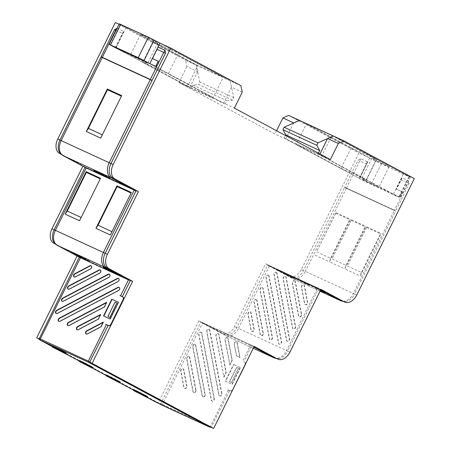 <?xml version="1.0" encoding="UTF-8"?>
<svg xmlns="http://www.w3.org/2000/svg" width="451" height="451" viewBox="0 0 451 451"><rect width="100%" height="100%" fill="white"/><g stroke="black" fill="none" stroke-linecap="round" stroke-linejoin="round"><path stroke-width="0.34" stroke-dasharray="2.25 1.69" d="M209.208 329.326A1.832 1.353 118.2 0 1 209.845 330.205L221.92 393.582A1.832 1.353 118.2 0 1 221.215 395.583A1.832 1.353 118.2 0 1 219.502 395.882A1.832 1.353 118.2 0 1 219.028 395.099L206.953 331.727A1.832 1.353 118.2 0 1 207.539 329.85A1.832 1.353 118.2 0 1 209.146 329.298A1.832 1.353 118.2 0 1 209.208 329.326M221.616 393.452L209.54 330.081A1.793 1.325 -61.8 0 0 208.92 329.219A1.793 1.325 -61.8 0 0 208.858 329.191A1.793 1.325 -61.8 0 0 207.285 329.726A1.793 1.325 -61.8 0 0 206.716 331.564L218.791 394.935A1.793 1.325 -61.8 0 0 219.248 395.707A1.793 1.325 -61.8 0 0 220.928 395.409A1.793 1.325 -61.8 0 0 221.616 393.452L221.92 393.582M189.195 356.656A1.832 1.353 118.2 0 1 189.832 357.542L196.078 390.329A1.832 1.353 118.2 0 1 195.373 392.331A1.832 1.353 118.2 0 1 193.659 392.635A1.832 1.353 118.2 0 1 193.191 391.846L186.94 359.058A1.832 1.353 118.2 0 1 187.526 357.181A1.832 1.353 118.2 0 1 189.132 356.628A1.832 1.353 118.2 0 1 189.195 356.656M195.773 390.2L189.527 357.412A1.793 1.325 -61.8 0 0 188.907 356.549A1.793 1.325 -61.8 0 0 188.845 356.521A1.793 1.325 -61.8 0 0 187.272 357.057A1.793 1.325 -61.8 0 0 186.703 358.895L192.949 391.688A1.793 1.325 -61.8 0 0 193.411 392.455A1.793 1.325 -61.8 0 0 195.086 392.156A1.793 1.325 -61.8 0 0 195.773 390.2L196.078 390.329M195.215 344.479A1.832 1.353 118.2 0 1 195.847 345.359L205.222 394.546A1.832 1.353 118.2 0 1 204.517 396.547A1.832 1.353 118.2 0 1 202.803 396.852A1.832 1.353 118.2 0 1 202.336 396.063L192.96 346.875A1.832 1.353 118.2 0 1 193.547 344.998A1.832 1.353 118.2 0 1 195.148 344.451A1.832 1.353 118.2 0 1 195.215 344.479M204.917 394.416L195.548 345.229A1.793 1.325 -61.8 0 0 194.928 344.367A1.793 1.325 -61.8 0 0 194.86 344.344A1.793 1.325 -61.8 0 0 193.293 344.88A1.793 1.325 -61.8 0 0 192.724 346.718L202.093 395.905A1.793 1.325 -61.8 0 0 202.55 396.671A1.793 1.325 -61.8 0 0 204.23 396.373A1.793 1.325 -61.8 0 0 204.917 394.416L205.222 394.546M236.64 341.976A1.832 1.353 118.2 0 1 237.271 342.856L240.079 357.581L236.595 355.974L234.385 344.372A1.832 1.353 118.2 0 1 234.971 342.495A1.832 1.353 118.2 0 1 236.572 341.948A1.832 1.353 118.2 0 1 236.64 341.976M236.352 355.8L239.763 357.367L236.972 342.726A1.793 1.325 -61.8 0 0 236.352 341.864A1.793 1.325 -61.8 0 0 236.285 341.835A1.793 1.325 -61.8 0 0 234.717 342.377A1.793 1.325 -61.8 0 0 234.148 344.209L236.595 355.974M218.352 333.543A1.832 1.353 118.2 0 1 218.989 334.422L226.261 372.605L223.967 377.245L216.097 335.939A1.832 1.353 118.2 0 1 216.683 334.067A1.832 1.353 118.2 0 1 218.29 333.514A1.832 1.353 118.2 0 1 218.352 333.543M223.713 377.002L225.957 372.464L218.684 334.298A1.793 1.325 -61.8 0 0 218.064 333.43A1.793 1.325 -61.8 0 0 218.002 333.407A1.793 1.325 -61.8 0 0 216.429 333.943A1.793 1.325 -61.8 0 0 215.86 335.781L223.967 377.245M227.496 337.76A1.832 1.353 118.2 0 1 228.127 338.639L232.282 360.428L229.987 365.068L225.241 340.155A1.832 1.353 118.2 0 1 225.827 338.278A1.832 1.353 118.2 0 1 227.434 337.731A1.832 1.353 118.2 0 1 227.496 337.76M229.734 364.82L231.977 360.281L227.828 338.509A1.793 1.325 -61.8 0 0 227.208 337.647A1.793 1.325 -61.8 0 0 227.146 337.624A1.793 1.325 -61.8 0 0 225.573 338.16A1.793 1.325 -61.8 0 0 225.004 339.998L229.987 365.068M183.179 368.839A1.832 1.353 118.2 0 1 183.811 369.719L186.934 386.112A1.832 1.353 118.2 0 1 186.229 388.114A1.832 1.353 118.2 0 1 184.515 388.418A1.832 1.353 118.2 0 1 184.047 387.629L180.924 371.235A1.832 1.353 118.2 0 1 181.505 369.358A1.832 1.353 118.2 0 1 183.112 368.811A1.832 1.353 118.2 0 1 183.179 368.839M186.629 385.988L183.506 369.589A1.793 1.325 -61.8 0 0 182.886 368.726A1.793 1.325 -61.8 0 0 182.824 368.704A1.793 1.325 -61.8 0 0 181.257 369.239A1.793 1.325 -61.8 0 0 180.682 371.072L183.805 387.471A1.793 1.325 -61.8 0 0 184.267 388.238A1.793 1.325 -61.8 0 0 185.942 387.939A1.793 1.325 -61.8 0 0 186.629 385.988L186.934 386.112M201.236 332.297A1.832 1.353 118.2 0 1 201.868 333.182L214.366 398.763A1.832 1.353 118.2 0 1 213.661 400.764A1.832 1.353 118.2 0 1 211.947 401.069A1.832 1.353 118.2 0 1 211.48 400.279L198.981 334.698A1.832 1.353 118.2 0 1 199.567 332.821A1.832 1.353 118.2 0 1 201.169 332.274A1.832 1.353 118.2 0 1 201.236 332.297M214.062 398.633L201.563 333.052A1.793 1.325 -61.8 0 0 200.949 332.19A1.793 1.325 -61.8 0 0 200.881 332.161A1.793 1.325 -61.8 0 0 199.314 332.703A1.793 1.325 -61.8 0 0 198.739 334.535L211.237 400.116A1.793 1.325 -61.8 0 0 211.694 400.888A1.793 1.325 -61.8 0 0 213.374 400.589A1.793 1.325 -61.8 0 0 214.062 398.633L214.366 398.763M119.284 287.49A1.793 1.325 118.2 0 1 119.414 287.569A1.793 1.325 118.2 0 1 119.853 289.097A1.793 1.325 118.2 0 1 118.754 290.607L60.141 321.388A1.793 1.325 118.2 0 1 59.12 321.49A1.793 1.325 118.2 0 1 59.058 321.462A1.793 1.325 118.2 0 1 58.985 321.428M118.709 278.56A1.793 1.325 118.2 0 1 118.838 278.639A1.793 1.325 118.2 0 1 119.278 280.167A1.793 1.325 118.2 0 1 118.173 281.678L57.519 313.53A1.793 1.325 118.2 0 1 56.505 313.631A1.793 1.325 118.2 0 1 56.437 313.608A1.793 1.325 118.2 0 1 56.364 313.569M100.387 314.928L100.81 314.708L98.566 319.246L78.429 329.822A1.793 1.325 118.2 0 1 77.409 329.923A1.793 1.325 118.2 0 1 77.346 329.895A1.793 1.325 118.2 0 1 77.273 329.856M106.408 302.745L106.825 302.525L104.587 307.063L69.285 325.605A1.793 1.325 118.2 0 1 68.264 325.707A1.793 1.325 118.2 0 1 68.202 325.678A1.793 1.325 118.2 0 1 68.129 325.645M100.421 270.126A1.793 1.325 118.2 0 1 100.55 270.205A1.793 1.325 118.2 0 1 100.99 271.733A1.793 1.325 118.2 0 1 99.885 273.244L69.561 289.17A1.793 1.325 118.2 0 1 68.541 289.271A1.793 1.325 118.2 0 1 68.479 289.249A1.793 1.325 118.2 0 1 68.405 289.209M109.565 274.343A1.793 1.325 118.2 0 1 109.694 274.422A1.793 1.325 118.2 0 1 110.134 275.95A1.793 1.325 118.2 0 1 109.029 277.461L63.54 301.347A1.793 1.325 118.2 0 1 62.52 301.454A1.793 1.325 118.2 0 1 62.458 301.426A1.793 1.325 118.2 0 1 62.385 301.386M91.277 265.91A1.793 1.325 118.2 0 1 91.406 265.989A1.793 1.325 118.2 0 1 91.846 267.516A1.793 1.325 118.2 0 1 90.741 269.027L75.582 276.993A1.793 1.325 118.2 0 1 74.562 277.094A1.793 1.325 118.2 0 1 74.494 277.066A1.793 1.325 118.2 0 1 74.421 277.032M103.104 322.521L103.521 322.302L101.278 326.84L87.573 334.033A1.793 1.325 118.2 0 1 86.553 334.14A1.793 1.325 118.2 0 1 86.491 334.112A1.793 1.325 118.2 0 1 86.417 334.073M250.435 311.906A1.832 1.353 118.2 0 1 251.066 312.791L254.195 329.185A1.832 1.353 118.2 0 1 253.49 331.186A1.832 1.353 118.2 0 1 251.771 331.491A1.832 1.353 118.2 0 1 251.303 330.701L248.18 314.308A1.832 1.353 118.2 0 1 248.766 312.43A1.832 1.353 118.2 0 1 250.367 311.878A1.832 1.353 118.2 0 1 250.435 311.906M250.147 311.799A1.793 1.325 118.2 0 1 250.767 312.661L253.89 329.055A1.793 1.325 118.2 0 1 253.203 331.011A1.793 1.325 118.2 0 1 251.523 331.31A1.793 1.325 118.2 0 1 251.066 330.538L247.943 314.144A1.793 1.325 118.2 0 1 248.512 312.312A1.793 1.325 118.2 0 1 250.079 311.771A1.793 1.325 118.2 0 1 250.147 311.799M294.757 280.826A1.832 1.353 118.2 0 1 295.388 281.712L301.634 314.499A1.832 1.353 118.2 0 1 300.93 316.501A1.832 1.353 118.2 0 1 299.216 316.805A1.832 1.353 118.2 0 1 298.748 316.021L292.502 283.228A1.832 1.353 118.2 0 1 293.082 281.351A1.832 1.353 118.2 0 1 294.689 280.804A1.832 1.353 118.2 0 1 294.757 280.826M294.464 280.719A1.793 1.325 118.2 0 1 295.084 281.582L301.336 314.375A1.793 1.325 118.2 0 1 300.642 316.326A1.793 1.325 118.2 0 1 298.968 316.625A1.793 1.325 118.2 0 1 298.506 315.858L292.259 283.065A1.793 1.325 118.2 0 1 292.834 281.232A1.793 1.325 118.2 0 1 294.402 280.691A1.793 1.325 118.2 0 1 294.464 280.719M285.613 276.615A1.832 1.353 118.2 0 1 286.244 277.495L295.619 326.682A1.832 1.353 118.2 0 1 294.915 328.678A1.832 1.353 118.2 0 1 293.195 328.982A1.832 1.353 118.2 0 1 292.727 328.198L283.358 279.011A1.832 1.353 118.2 0 1 283.938 277.134A1.832 1.353 118.2 0 1 285.545 276.587A1.832 1.353 118.2 0 1 285.613 276.615M285.32 276.502A1.793 1.325 118.2 0 1 285.94 277.365L295.315 326.552A1.793 1.325 118.2 0 1 294.627 328.508A1.793 1.325 118.2 0 1 292.947 328.807A1.793 1.325 118.2 0 1 292.49 328.035L283.115 278.848A1.793 1.325 118.2 0 1 283.69 277.015A1.793 1.325 118.2 0 1 285.257 276.474A1.793 1.325 118.2 0 1 285.32 276.502M303.895 285.043A1.832 1.353 118.2 0 1 304.532 285.928L307.655 302.322A1.832 1.353 118.2 0 1 306.951 304.324A1.832 1.353 118.2 0 1 305.237 304.628A1.832 1.353 118.2 0 1 304.769 303.839L301.646 287.445A1.832 1.353 118.2 0 1 302.226 285.568A1.832 1.353 118.2 0 1 303.833 285.015A1.832 1.353 118.2 0 1 303.895 285.043M303.608 284.936A1.793 1.325 118.2 0 1 304.228 285.799L307.351 302.193A1.793 1.325 118.2 0 1 306.663 304.149A1.793 1.325 118.2 0 1 304.983 304.448A1.793 1.325 118.2 0 1 304.526 303.675L301.403 287.281A1.793 1.325 118.2 0 1 301.978 285.444A1.793 1.325 118.2 0 1 303.546 284.908A1.793 1.325 118.2 0 1 303.608 284.936M262.476 287.546A1.832 1.353 118.2 0 1 263.108 288.431L272.477 337.619A1.832 1.353 118.2 0 1 271.773 339.614A1.832 1.353 118.2 0 1 270.059 339.919A1.832 1.353 118.2 0 1 269.591 339.135L260.221 289.948A1.832 1.353 118.2 0 1 260.802 288.071A1.832 1.353 118.2 0 1 262.409 287.524A1.832 1.353 118.2 0 1 262.476 287.546M262.183 287.439A1.793 1.325 118.2 0 1 262.803 288.302L272.178 337.489A1.793 1.325 118.2 0 1 271.485 339.445A1.793 1.325 118.2 0 1 269.811 339.744A1.793 1.325 118.2 0 1 269.354 338.972L259.979 289.784A1.793 1.325 118.2 0 1 260.554 287.952A1.793 1.325 118.2 0 1 262.121 287.411A1.793 1.325 118.2 0 1 262.183 287.439M256.456 299.729A1.832 1.353 118.2 0 1 257.087 300.608L263.333 333.402A1.832 1.353 118.2 0 1 262.634 335.403A1.832 1.353 118.2 0 1 260.915 335.702A1.832 1.353 118.2 0 1 260.447 334.918L254.201 302.125A1.832 1.353 118.2 0 1 254.787 300.253A1.832 1.353 118.2 0 1 256.388 299.701A1.832 1.353 118.2 0 1 256.456 299.729M256.168 299.616A1.793 1.325 118.2 0 1 256.782 300.484L263.034 333.272A1.793 1.325 118.2 0 1 262.347 335.228A1.793 1.325 118.2 0 1 260.667 335.527A1.793 1.325 118.2 0 1 260.21 334.755L253.958 301.967A1.793 1.325 118.2 0 1 254.533 300.129A1.793 1.325 118.2 0 1 256.1 299.594A1.793 1.325 118.2 0 1 256.168 299.616M276.469 272.398A1.832 1.353 118.2 0 1 277.1 273.278L289.598 338.859A1.832 1.353 118.2 0 1 288.894 340.86A1.832 1.353 118.2 0 1 287.18 341.165A1.832 1.353 118.2 0 1 286.706 340.375L274.214 274.794A1.832 1.353 118.2 0 1 274.8 272.917A1.832 1.353 118.2 0 1 276.401 272.37A1.832 1.353 118.2 0 1 276.469 272.398M276.175 272.286A1.793 1.325 118.2 0 1 276.796 273.148L289.294 338.729A1.793 1.325 118.2 0 1 288.606 340.685A1.793 1.325 118.2 0 1 286.926 340.984A1.793 1.325 118.2 0 1 286.47 340.217L273.971 274.631A1.793 1.325 118.2 0 1 274.546 272.799A1.793 1.325 118.2 0 1 276.113 272.263A1.793 1.325 118.2 0 1 276.175 272.286M268.492 275.369A1.832 1.353 118.2 0 1 269.129 276.254L281.621 341.835A1.832 1.353 118.2 0 1 280.917 343.831A1.832 1.353 118.2 0 1 279.203 344.136A1.832 1.353 118.2 0 1 278.735 343.352L266.237 277.771A1.832 1.353 118.2 0 1 266.823 275.894A1.832 1.353 118.2 0 1 268.43 275.341A1.832 1.353 118.2 0 1 268.492 275.369M268.204 275.262A1.793 1.325 118.2 0 1 268.824 276.125L281.323 341.706A1.793 1.325 118.2 0 1 280.629 343.662A1.793 1.325 118.2 0 1 278.955 343.955A1.793 1.325 118.2 0 1 278.493 343.188L266 277.607A1.793 1.325 118.2 0 1 266.569 275.77A1.793 1.325 118.2 0 1 268.142 275.234A1.793 1.325 118.2 0 1 268.204 275.262M85.369 259.297L89.23 260.954L87.178 259.731L78.136 255.187L72.763 252.814L76.422 254.877M116.155 273.498L120.017 275.149L117.965 273.932L108.922 269.382L103.55 267.009L107.214 269.078M321.563 290.681L325.425 292.338L323.373 291.115L314.33 286.571L308.958 284.198L311.015 285.415L320.548 290.202M320.565 290.168L308.783 284.62L320.345 290.613M292.581 276.92L278.171 270.002L289.249 275.758L294.638 278.143L292.581 276.92M292.361 277.32L277.996 270.425L289.035 276.164L294.407 278.538L292.361 277.32M307.977 284.017L293.562 277.1L304.645 282.856L310.034 285.241L307.977 284.017M307.751 284.418L293.387 277.523L304.431 283.262L309.798 285.635L307.751 284.418M106.498 176.629L110.36 178.28L108.313 177.068L99.31 172.541L93.949 170.174L97.608 172.237M333.272 135.988L410.342 177.322L375.452 161.097L299.503 120.411L369.668 157.997L358.895 153.03L301.33 269.501A11.901 7.994 -65.2 0 1 289.294 276.525A11.901 7.994 -65.2 0 1 289.006 276.384L265.543 263.812L234.531 326.558A11.901 7.994 -65.2 0 1 222.501 333.588A11.901 7.994 -65.2 0 1 222.213 333.447L198.75 320.875L158.211 402.895L38.561 338.802M288.64 115.4L358.895 153.03M276.593 130.745L274.975 134.015L178.951 82.578L189.73 87.545L115.946 48.026L126.083 27.517L196.247 65.102L185.474 60.135L186.849 66.601L197.623 71.568L196.247 65.102L230.111 80.718L159.947 43.133L230.111 80.718L231.493 87.184L242.266 92.156M115.309 22.55L185.474 60.135M126.083 27.517L119.047 24.275M121.426 96.181L102.332 134.815M121.528 96.232L121.691 95.64M100.691 138.124L102.433 134.866M59.571 152.421A11.901 7.994 114.8 0 0 61.748 154.484L84.805 166.831A5.491 4.065 118.2 0 0 85.758 167.755M101.007 56.995L151.987 80.504M135.785 190.339L84.805 166.831M335.696 213.143L316.602 251.782L330.622 258.243L349.717 219.609L335.696 213.143L336.046 212.68L316.602 251.782M351.087 220.246L331.992 258.88L346.018 265.346L365.113 226.712L351.087 220.246L351.442 219.778L331.992 258.88M366.483 227.343L347.388 265.977L361.409 272.443L380.503 233.81L366.483 227.343L366.838 226.876L347.388 265.977M361.409 272.443L360.214 275.995L381.213 233.505L380.503 233.81M346.018 265.346L344.823 268.897L365.823 226.408L365.113 226.712M330.622 258.243L329.427 261.8L350.427 219.31L349.717 219.609M315.046 255.17L329.427 261.8M336.046 212.68L350.427 219.31M330.442 262.268L344.823 268.897M351.442 219.778L365.823 226.408M345.838 269.365L360.214 275.995M366.838 226.876L381.213 233.505M320.65 289.999L269.444 266.146A5.491 4.065 -61.8 0 1 269.281 266.067A5.491 4.065 -61.8 0 1 268.17 265.053L291.228 277.404A11.901 7.994 114.8 0 0 291.515 277.551A11.901 7.994 114.8 0 0 303.546 270.521L344.592 187.475L394.366 210.448L353.325 293.494A12.357 8.298 -65.2 0 1 340.826 300.794M356.747 295.05L354.531 294.029L395.572 210.983L394.366 210.448M269.444 266.146L292.502 278.498A12.357 8.298 114.8 0 0 292.795 278.645A12.357 8.298 114.8 0 0 305.293 271.35L354.531 294.029A11.901 7.994 -65.2 0 1 345.77 301.499A11.901 7.994 -65.2 0 1 342.495 301.059M320.898 289.497L319.15 288.561A5.491 4.065 -61.8 0 1 317.47 288.29M395.572 210.983L344.592 187.475M268.17 265.053L319.15 288.561M131.055 193.034L111.961 231.667M100.263 178.838L81.169 217.472M131.156 193.084L131.32 192.492M110.326 234.982L112.062 231.718M100.364 178.884L100.534 178.297M79.534 220.781L81.276 217.517M53.804 242.176A11.901 7.994 114.8 0 0 55.98 244.233L79.038 256.585A5.491 4.065 118.2 0 0 79.996 257.51M85.008 167.462L135.988 190.97M130.018 280.094L79.038 256.585M253.857 347.056L202.646 323.209A5.491 4.065 -61.8 0 1 202.488 323.13A5.491 4.065 -61.8 0 1 201.371 322.115L224.429 334.467A11.901 7.994 114.8 0 0 224.716 334.608A11.901 7.994 114.8 0 0 236.752 327.584L267.561 265.25L317.335 288.223L286.526 350.557A12.357 8.298 -65.2 0 1 274.028 357.852M289.954 352.113L287.732 351.092L318.541 288.753L317.335 288.223M202.646 323.209L225.703 335.561A12.357 8.298 114.8 0 0 226.002 335.707A12.357 8.298 114.8 0 0 238.5 328.407L287.732 351.092A11.901 7.994 -65.2 0 1 278.972 358.562A11.901 7.994 -65.2 0 1 275.696 358.117M254.099 346.56L252.357 345.624A5.491 4.065 -61.8 0 1 250.677 345.353M318.541 288.753L267.561 265.25M201.371 322.115L252.357 345.624M57.006 347.93L52.699 345.94L61.646 350.737L65.959 352.721L57.006 347.93L56.809 348.33M52.699 345.94L52.496 346.345M65.959 352.721L65.761 353.122L61.443 351.154L61.64 350.743L61.144 351.763M79.821 360.473L93.086 367.255L79.821 360.473L79.624 360.873L92.878 367.672M88.774 365.265L88.266 366.291M93.086 367.255L92.889 367.655M84.134 362.457L83.937 362.863M106.949 375.001L120.208 381.783L111.256 376.991L106.949 375.001L106.752 375.401M106.74 375.418L115.693 380.216L115.896 379.804L120.535 381.946L106.65 374.854L115.896 379.804L115.394 380.824M120.208 381.783L120.011 382.183M111.256 376.991L111.059 377.391M147.336 396.316L134.071 389.534L147.336 396.316L147.139 396.717M142.516 395.352L143.023 394.326M138.186 391.919L138.384 391.519M143.018 394.337L147.657 396.474L138.418 391.524L133.778 389.382L143.018 394.337L142.815 394.743L133.868 389.952L134.071 389.534M84.168 362.463L79.528 360.326L88.768 365.276L93.408 367.413L84.168 362.463L83.965 362.875M57.04 347.935L52.401 345.793L66.28 352.885L57.04 347.935L56.837 348.341M52.401 345.793L52.22 346.216M66.28 352.885L66.06 353.285M52.491 346.362L61.443 351.154M79.528 360.326L79.342 360.744M93.408 367.413L93.188 367.813M88.768 365.276L88.565 365.682M111.29 376.997L111.087 377.402M106.65 374.854L106.47 375.277M120.535 381.946L120.31 382.347M115.693 380.216L120 382.2M138.418 391.524L138.215 391.936M133.778 389.382L133.597 389.805M147.657 396.474L147.438 396.874M142.815 394.743L147.127 396.733M232.474 390.318A2.289 1.691 118.2 0 1 230.45 390.904L227.732 389.653L229.604 390.622L211.192 427.328L211.761 427.531M38.555 338.729L160.652 404.023L200.864 322.104L202.454 322.848M251.844 345.613L250.643 345.077A5.491 4.065 -61.8 0 0 251.799 345.359L243.89 361.708M161.475 404.885A0.913 0.614 114.8 0 0 162.377 404.333L202.612 322.933A5.491 4.065 -61.8 0 1 201.659 322.24L254.167 346.43M229.604 390.622L227.732 389.653M152.658 58.658L158.307 47.22M158.233 61.206L158.51 61.353L158.228 61.223M158.51 61.353L155.973 66.477L149.817 63.642L223.595 103.161L234.373 108.133M401.892 177.7L396.243 189.138L396.514 189.279L401.074 180.056A6.866 4.611 114.8 0 0 401.892 177.7L408.668 180.823L409.051 183.715L395.617 210.888L344.694 187.272L393.272 209.67M393.548 209.816L395.617 210.888M396.514 189.279L402.089 191.833L396.243 189.138M402.365 191.979L399.828 197.104L399.558 196.957L402.089 191.833M105.669 324.269L108.082 325.526M129.984 280.099L129.736 279.975A5.491 4.065 118.2 0 1 128.58 279.693L129.46 280.105M120.49 295.856L119.859 295.563M117.001 303.044L114.977 302.204M115.005 302.232L107.969 316.461M236.769 367.441L238.658 368.208L236.769 367.441L229.734 381.681L231.538 382.623L238.658 368.208M229.734 381.681L231.538 382.623M231.402 382.549L238.523 368.134M229.491 381.557L236.521 367.328M135.221 190.35L134.342 189.939A5.491 4.065 -61.8 0 0 135.497 190.221L135.751 190.345M318.643 288.55L267.68 264.799L317.436 288.014A5.491 4.065 -61.8 0 0 318.592 288.296L320.96 289.367M267.663 265.041L269.41 265.87A5.491 4.065 118.2 0 1 268.452 265.177M318.575 288.285L269.247 265.791M134.342 189.939L86.316 167.789A5.491 4.065 118.2 0 1 86.152 167.71A5.491 4.065 118.2 0 1 85.357 167.101L135.497 190.221M135.187 190.345L86.316 167.789M85.109 167.253L61.257 154.383M103.516 315.931L110.388 319.105L118.652 302.384L118.371 302.255M129.736 279.975L79.596 256.856A5.491 4.065 118.2 0 0 80.385 257.465A5.491 4.065 118.2 0 0 80.549 257.544L80.453 257.741M110.106 318.975L110.388 319.105M79.28 257.132L79.596 256.856L55.49 244.138M399.828 197.104L359.498 178.506L366.59 164.153A6.866 4.611 114.8 0 0 367.413 161.802L360.637 158.679L358.071 160.206L344.694 187.272M367.413 161.802L359.227 178.359L359.532 178.506L285.754 138.981L274.975 134.015M117.097 28.216L123.828 31.322A6.866 4.611 114.8 0 0 122.463 33.385L115.377 47.716M115.371 47.738L115.642 47.879L123.828 31.322M233.855 364.571L240.451 367.61L232.175 384.359L225.579 381.315L233.855 364.571L233.59 364.442L225.325 381.163L225.579 381.315M244.634 362.198A2.289 1.691 118.2 0 1 244.701 362.232A2.289 1.691 118.2 0 1 245.44 364.092M201.659 322.24L200.864 322.104M230.45 390.904L230.179 390.758A2.289 1.691 -61.8 0 0 232.733 389.422L244.893 364.814A2.289 1.691 -61.8 0 0 244.431 362.085A2.289 1.691 -61.8 0 0 244.363 362.052M225.325 381.163L231.91 384.196L240.169 367.48L240.451 367.61M240.169 367.48L233.59 364.442M231.977 360.281L232.282 360.428M225.957 372.464L226.261 372.605M239.763 357.367L240.079 357.581M414.311 178.585L403.532 173.612L333.278 135.982M240.89 85.69L230.111 80.718L233.731 97.698L232.513 100.156L226.757 100.703L225.134 103.984L149.546 63.495M186.849 66.601L178.951 82.578M211.705 427.565L211.192 427.328M122.847 296.961L120.129 295.709M230.179 390.758L227.462 389.506M267.68 264.799L265.543 263.812M200.887 321.862L198.75 320.875M115.946 48.026L115.642 47.879M399.558 196.957L393.402 194.122L319.618 154.597L330.397 159.569M160.652 404.023L158.211 402.895M369.668 157.997L359.532 178.506M393.402 194.122L403.532 173.612M189.73 87.545L197.623 71.568M231.493 87.184L223.595 103.161M293.646 123.005L285.754 138.981M319.618 154.597L319.934 153.96M364.622 179.966A9.612 0.288 26.3 0 1 373.924 184.51A9.612 0.288 26.3 0 1 378.936 187.278A9.612 0.288 26.3 0 1 376.016 186.071A9.612 0.288 26.3 0 1 366.714 181.528A9.612 0.288 26.3 0 1 361.702 178.759A9.612 0.288 26.3 0 1 364.622 179.966M374.758 159.462A9.612 0.288 26.3 0 1 384.055 164.001A9.612 0.288 26.3 0 1 389.066 166.769A9.612 0.288 26.3 0 1 386.146 165.562A9.612 0.288 26.3 0 1 376.85 161.024A9.612 0.288 26.3 0 1 371.838 158.256A9.612 0.288 26.3 0 1 374.758 159.462M318.395 153.137L318.085 153.774L398.819 197.25L365.321 181.601L284.215 138.158L285.517 135.525M333.368 136.027L327.516 138.62M321.738 156.046L366.494 180.022L376.63 159.519L331.874 135.542L321.738 156.046L296.29 144.314L306.426 123.811L331.874 135.542M296.29 144.314L341.046 168.285L351.182 147.781L306.426 123.811M318.085 153.774L284.215 138.158M341.046 168.285L366.494 180.022M351.182 147.781L376.63 159.519M133.333 56.076A9.612 0.288 -153.7 0 0 130.418 54.87A9.612 0.288 -153.7 0 0 135.424 57.638A9.612 0.288 -153.7 0 0 144.726 62.176A9.612 0.288 -153.7 0 0 147.646 63.382A9.612 0.288 -153.7 0 0 142.634 60.614A9.612 0.288 -153.7 0 0 133.333 56.076M143.469 35.567A9.612 0.288 -153.7 0 0 140.549 34.361A9.612 0.288 -153.7 0 0 145.56 37.129A9.612 0.288 -153.7 0 0 154.862 41.672A9.612 0.288 -153.7 0 0 157.782 42.879A9.612 0.288 -153.7 0 0 152.771 40.111A9.612 0.288 -153.7 0 0 143.469 35.567M233.731 97.698L199.866 82.082L198.649 84.54L232.513 100.156M115.676 47.879L191.269 88.368L192.887 85.087L198.649 84.54M119.273 23.813L196.247 65.102L199.866 82.082M213.058 97.833L168.302 73.857L178.438 53.353L223.194 77.324L213.058 97.833L187.61 86.096L197.747 65.592L223.194 77.324M187.61 86.096L142.854 62.12L152.99 41.616L197.747 65.592M225.134 103.984L191.269 88.368M142.854 62.12L168.302 73.857M152.99 41.616L178.438 53.353M192.887 85.087L226.757 100.703M209.54 330.081L209.845 330.205M189.527 357.412L189.832 357.542M195.548 345.229L195.847 345.359M236.972 342.726L237.271 342.856M218.684 334.298L218.989 334.422M227.828 338.509L228.127 338.639M183.506 369.589L183.811 369.719M201.563 333.052L201.868 333.182M250.767 312.661L251.066 312.791M295.084 281.582L295.388 281.712M285.94 277.365L286.244 277.495M304.228 285.799L304.532 285.928M262.803 288.302L263.108 288.431M256.782 300.484L257.087 300.608M276.796 273.148L277.1 273.278M268.824 276.125L269.129 276.254M60.97 154.124L61.748 154.484A5.491 4.065 -61.8 0 0 62.858 155.494M346.34 188.304L305.293 271.35L301.33 269.501M320.058 291.205L292.502 278.498A5.491 4.065 118.2 0 1 292.338 278.419A5.491 4.065 118.2 0 1 291.228 277.404L289.006 276.384M55.202 243.878L55.98 244.233A5.491 4.065 -61.8 0 0 57.097 245.248M281.323 341.706L281.621 341.835M289.294 338.729L289.598 338.859M263.034 333.272L263.333 333.402M272.178 337.489L272.477 337.619M307.351 302.193L307.655 302.322M295.315 326.552L295.619 326.682M301.336 314.375L301.634 314.499M253.89 329.055L254.195 329.185M269.309 266.073L238.5 328.407L234.531 326.558M253.259 348.262L225.703 335.561A5.491 4.065 118.2 0 1 225.539 335.476A5.491 4.065 118.2 0 1 224.429 334.467L222.213 333.447M211.615 427.018L160.629 403.51M209.506 427.029A0.913 0.614 114.8 0 0 210.408 426.483L228.431 390.014M39.756 339.44A0.913 0.676 -61.8 0 0 40.06 340.082M155.307 401.334A0.913 0.676 -61.8 0 0 155.589 401.965M52.344 346.661L65.48 353.697L52.344 346.661M79.466 361.189L92.602 368.225L79.466 361.189M106.594 375.717L119.729 382.758L106.594 375.722M133.716 390.25L146.857 397.286L133.716 390.25M251.782 345.348L250.643 345.077L242.649 361.24M408.668 180.823A6.866 4.611 -65.2 0 1 407.845 183.179L394.45 210.284M401.074 180.056L409.051 183.715M79.342 257.008L80.549 257.544M346.441 188.095L359.819 161.03L358.071 160.206M360.637 158.679A6.866 4.611 114.8 0 1 359.819 161.03L366.59 164.153M116.014 30.409L122.463 33.385M409.322 176.713L399.186 197.217M408.956 176.747L398.819 197.25M375.452 161.097L365.321 181.601M381.247 163.972L371.111 184.476M120.299 24.422L110.162 44.925M59.12 321.49L58.833 321.383M56.505 313.631L56.217 313.524M77.409 329.923L77.121 329.816M68.264 325.707L67.977 325.599M68.541 289.271L68.253 289.164M62.52 301.454L62.232 301.347M74.562 277.094L74.274 276.987M86.553 334.14L86.265 334.033M88.999 261.349L89.23 260.954M119.786 275.544L120.017 275.149M308.783 284.62L308.958 284.198M277.996 270.425L278.171 270.002M293.387 277.523L293.562 277.1M93.949 170.174L93.746 170.579M110.36 178.28L110.157 178.692M309.798 285.635L310.034 285.241M294.407 278.538L294.638 278.143M325.194 292.733L325.425 292.338M269.281 266.067L292.338 278.419L320.052 291.211M345.77 301.499L343.538 301.539M103.375 267.437L103.55 267.009M72.588 253.236L72.763 252.814M268.142 275.234L268.43 275.341M276.113 272.263L276.401 272.37M256.1 299.594L256.388 299.701M262.121 287.411L262.409 287.524M303.546 284.908L303.833 285.015M285.257 276.474L285.545 276.587M294.402 280.691L294.689 280.804M250.079 311.771L250.367 311.878M202.488 323.13L226.002 335.707L253.253 348.273M278.972 358.562L276.739 358.601M85.38 167.112L86.152 167.71M79.613 256.867L80.385 257.465M200.881 332.161L201.169 332.274M182.824 368.704L183.112 368.811M227.146 337.624L227.434 337.731M218.002 333.407L218.29 333.514M236.285 341.835L236.572 341.948M194.86 344.344L195.148 344.451M188.845 356.521L189.132 356.628M208.858 329.191L209.146 329.298M291.515 277.551L289.294 276.525M224.716 334.608L222.501 333.588M389.066 166.769L378.936 187.278M410.342 177.322L400.212 197.826M371.838 158.256L361.702 178.759M140.549 34.361L130.418 54.87M157.782 42.879L147.646 63.382"/><path stroke-width="0.68" d="M58.771 321.354A1.832 1.353 -61.8 0 0 58.833 321.383A1.832 1.353 -61.8 0 0 59.876 321.275L118.489 290.495A1.832 1.353 -61.8 0 0 119.616 288.956A1.832 1.353 -61.8 0 0 119.165 287.388A1.832 1.353 -61.8 0 0 117.891 287.372L59.284 318.152A1.832 1.353 -61.8 0 0 58.134 319.815A1.832 1.353 -61.8 0 0 58.771 321.354M56.149 313.496A1.832 1.353 -61.8 0 0 56.217 313.524A1.832 1.353 -61.8 0 0 57.26 313.417L117.908 281.565A1.832 1.353 -61.8 0 0 119.036 280.02A1.832 1.353 -61.8 0 0 118.585 278.459A1.832 1.353 -61.8 0 0 117.316 278.442L56.663 310.294A1.832 1.353 -61.8 0 0 55.512 311.957A1.832 1.353 -61.8 0 0 56.149 313.496M77.059 329.788A1.832 1.353 -61.8 0 0 77.121 329.816A1.832 1.353 -61.8 0 0 78.164 329.709L98.312 319.128L100.607 314.488L77.572 326.586A1.832 1.353 -61.8 0 0 76.422 328.249A1.832 1.353 -61.8 0 0 77.059 329.788M67.915 325.571A1.832 1.353 -61.8 0 0 67.977 325.599A1.832 1.353 -61.8 0 0 69.02 325.492L104.333 306.945L106.628 302.305L68.428 322.369A1.832 1.353 -61.8 0 0 67.278 324.032A1.832 1.353 -61.8 0 0 67.915 325.571M68.186 289.136A1.832 1.353 -61.8 0 0 68.253 289.164A1.832 1.353 -61.8 0 0 69.296 289.057L99.62 273.131A1.832 1.353 -61.8 0 0 100.748 271.592A1.832 1.353 -61.8 0 0 100.302 270.025A1.832 1.353 -61.8 0 0 99.028 270.008L68.699 285.934A1.832 1.353 -61.8 0 0 67.549 287.603A1.832 1.353 -61.8 0 0 68.186 289.136M62.17 301.319A1.832 1.353 -61.8 0 0 62.232 301.347A1.832 1.353 -61.8 0 0 63.275 301.24L108.764 277.348A1.832 1.353 -61.8 0 0 109.892 275.803A1.832 1.353 -61.8 0 0 109.446 274.242A1.832 1.353 -61.8 0 0 108.172 274.225L62.683 298.117A1.832 1.353 -61.8 0 0 61.533 299.78A1.832 1.353 -61.8 0 0 62.17 301.319M74.206 276.959A1.832 1.353 -61.8 0 0 74.274 276.987A1.832 1.353 -61.8 0 0 75.317 276.88L90.476 268.914A1.832 1.353 -61.8 0 0 91.604 267.375A1.832 1.353 -61.8 0 0 91.158 265.808A1.832 1.353 -61.8 0 0 89.884 265.791L74.719 273.757A1.832 1.353 -61.8 0 0 73.569 275.42A1.832 1.353 -61.8 0 0 74.206 276.959M86.203 334.005A1.832 1.353 -61.8 0 0 86.265 334.033A1.832 1.353 -61.8 0 0 87.308 333.926L101.03 326.721L103.318 322.082L86.716 330.803A1.832 1.353 -61.8 0 0 85.566 332.466A1.832 1.353 -61.8 0 0 86.203 334.005M76.422 254.877L85.369 259.297M74.635 254.454L88.999 261.349L77.944 255.599L72.588 253.236L74.635 254.454M107.214 269.078L116.155 273.498M105.427 268.649L119.786 275.544L108.73 269.799L103.375 267.437L105.427 268.649M320.345 290.613L325.194 292.733L320.565 290.168M108.11 177.474L93.746 170.579L104.795 176.324L110.157 178.692L108.11 177.474M299.413 120.366L293.702 122.892L282.929 117.925L288.64 115.4L333.272 135.988M119.047 24.275L115.309 22.55L57.745 139.021A11.901 7.994 -65.2 0 0 59.526 153.458L61.257 154.383M121.426 96.181L107.501 89.766L88.407 128.4L102.332 134.815M97.608 172.237L106.498 176.629M88.407 128.4L86.316 131.495L107.315 89.01L107.501 89.766M107.315 89.01L121.691 95.64L100.691 138.124L86.316 131.495M86.073 167.924L134.105 190.068A5.491 4.065 118.2 0 0 135.785 190.339L112.727 177.987A11.901 7.994 -65.2 0 1 110.946 163.55L151.987 80.504L150.239 79.68L102.214 57.531L61.167 140.577A12.357 8.298 114.8 0 0 63.022 155.572L86.073 167.924A5.491 4.065 118.2 0 1 85.915 167.845A5.491 4.065 118.2 0 1 85.758 167.755M134.105 190.068L111.047 177.717L63.022 155.572A5.491 4.065 -61.8 0 1 62.858 155.494L59.571 152.421A11.901 7.994 114.8 0 1 59.96 140.041L101.007 56.995L102.214 57.531M320.548 290.202L321.563 290.681M344.711 302.08A11.901 7.994 114.8 0 0 356.747 295.05L414.311 178.585L344.057 140.949L338.346 143.48L330.397 159.569L234.373 108.133L242.266 92.156L240.89 85.69L170.726 48.105L113.162 164.57A11.901 7.994 114.8 0 0 114.949 179.013L138.412 191.579L107.4 254.325A11.901 7.994 114.8 0 0 109.181 268.768L132.645 281.334L92.105 363.354L213.627 428.45L254.167 346.43L277.63 358.996A11.901 7.994 114.8 0 0 277.917 359.143A11.901 7.994 114.8 0 0 289.954 352.113L320.96 289.367L344.423 301.939A11.901 7.994 114.8 0 0 344.711 302.08L342.495 301.059A11.901 7.994 -65.2 0 1 342.208 300.913L320.898 289.497M131.055 193.034L117.13 186.618L98.036 225.252L111.961 231.667M100.263 178.838L86.344 172.417L67.25 211.051L81.169 217.472M67.25 211.051L65.158 214.152L86.158 171.662L86.344 172.417M98.036 225.252L95.945 228.347L116.944 185.863L117.13 186.618M116.944 185.863L131.32 192.492L110.326 234.982L95.945 228.347M86.158 171.662L100.534 178.297L79.534 220.781L65.158 214.152M80.312 257.679L128.343 279.823A5.491 4.065 118.2 0 0 130.018 280.094L106.966 267.742A11.901 7.994 -65.2 0 1 105.179 253.304L135.988 190.97L134.24 190.142L86.214 167.998L55.405 230.331A12.357 8.298 114.8 0 0 57.254 245.327L80.312 257.679A5.491 4.065 118.2 0 1 80.148 257.6A5.491 4.065 118.2 0 1 79.996 257.51M128.343 279.823L105.286 267.471L57.254 245.327A5.491 4.065 -61.8 0 1 57.097 245.248L53.804 242.176A11.901 7.994 114.8 0 1 54.199 229.796L85.008 167.462L86.214 167.998M277.917 359.143L275.696 358.117A11.901 7.994 -65.2 0 1 275.409 357.976L254.099 346.56M56.809 348.33L56.499 348.956L52.192 346.966L65.451 353.747L56.499 348.956M52.496 346.345L52.192 346.966M52.491 346.362L66.06 353.285L65.75 353.144L65.451 353.747M92.878 367.672L79.342 360.744L79.314 361.499L92.579 368.281L79.314 361.499M92.889 367.655L92.579 368.281M83.937 362.863L83.627 363.483M106.752 375.401L106.442 376.027L119.701 382.809L106.442 376.027M120.011 382.183L119.701 382.809M111.059 377.391L110.749 378.017M146.829 397.337L133.564 390.555L146.829 397.337L147.139 396.717M137.876 392.545L138.186 391.919M133.564 390.555L133.597 389.805L147.127 396.733M120 382.2L106.74 375.418M155.589 401.965A0.913 0.676 -61.8 0 0 155.64 401.993L209.461 427.012A0.913 0.614 114.8 0 0 209.484 427.024L211.761 427.531L210.561 426.815L89.67 362.232L108.082 325.526L105.669 324.269L108.387 325.521A2.289 1.691 -61.8 0 0 110.94 324.179L111.211 324.325A2.289 1.691 118.2 0 1 108.657 325.667L108.387 325.521M79.28 257.132L39.13 338.927L38.555 338.729L40.06 340.082A0.913 0.676 -61.8 0 0 40.088 340.093L52.344 346.661L40.06 340.082M115.377 47.716L155.702 66.336L158.233 61.206L152.387 58.512L158.228 61.223M152.387 58.512L156.948 49.283A6.866 4.611 -65.2 0 1 158.307 47.22L165.083 50.343L165.466 53.235L152.038 80.413L101.109 56.792L149.416 79.049M149.693 79.19L152.038 80.413M132.645 281.334L130.328 280.516L122.368 296.617L119.859 295.563L122.571 296.814A2.289 1.691 -61.8 0 1 122.638 296.848L122.909 296.989A2.289 1.691 118.2 0 1 123.371 299.718L111.211 324.325M130.508 280.347L129.736 279.975M122.368 296.617L120.49 295.856M116.865 302.971L114.977 302.204L107.941 316.444L109.881 317.453L116.865 302.971L109.881 317.453M107.941 316.444L109.745 317.38M135.497 190.221L136.089 190.762L135.221 190.35M86.417 334.073A1.793 1.325 118.2 0 1 85.876 332.556A1.793 1.325 118.2 0 1 86.992 330.983L103.104 322.521M74.421 277.032A1.793 1.325 118.2 0 1 73.885 275.51A1.793 1.325 118.2 0 1 74.996 273.937L90.161 265.972A1.793 1.325 118.2 0 1 91.277 265.91M62.385 301.386A1.793 1.325 118.2 0 1 61.843 299.87A1.793 1.325 118.2 0 1 62.96 298.297L108.449 274.405A1.793 1.325 118.2 0 1 109.565 274.343M68.405 289.209A1.793 1.325 118.2 0 1 67.864 287.693A1.793 1.325 118.2 0 1 68.98 286.114L99.305 270.188A1.793 1.325 118.2 0 1 100.421 270.126M68.129 325.645A1.793 1.325 118.2 0 1 67.588 324.122A1.793 1.325 118.2 0 1 68.704 322.55L106.408 302.745M77.273 329.856A1.793 1.325 118.2 0 1 76.732 328.339A1.793 1.325 118.2 0 1 77.848 326.766L100.387 314.928M56.364 313.569A1.793 1.325 118.2 0 1 55.823 312.047A1.793 1.325 118.2 0 1 56.939 310.474L117.593 278.622A1.793 1.325 118.2 0 1 118.709 278.56M58.985 321.428A1.793 1.325 118.2 0 1 58.444 319.906A1.793 1.325 118.2 0 1 59.56 318.333L118.173 287.552A1.793 1.325 118.2 0 1 119.284 287.49M135.187 190.345L136.089 190.762M103.803 316.066L112.068 299.351L118.371 302.255M111.792 299.182L103.516 315.931L110.106 318.975L118.387 302.226L112.068 299.351M123.371 299.718L123.1 299.571L110.94 324.179M123.1 299.571A2.289 1.691 -61.8 0 0 122.638 296.848M101.109 56.792L114.486 29.727L117.097 28.216M245.44 364.092A2.289 1.691 118.2 0 1 245.164 364.96L245.04 364.893M232.879 389.501L245.164 364.96M233.004 389.563A2.289 1.691 118.2 0 1 232.474 390.318M344.057 140.949L333.278 135.982L327.573 138.508L338.346 143.48M170.726 48.105L159.947 43.133L149.822 63.625M276.593 130.745L282.929 117.925M38.561 338.802L36.689 337.805L77.127 255.976M55.49 244.138L53.765 243.213A11.901 7.994 -65.2 0 1 51.978 228.775L82.894 166.227M213.627 428.45L211.705 427.565M92.105 363.354L89.67 362.232M106.019 324.449L108.657 325.667M138.412 191.579L136.27 190.598M39.13 338.927L36.689 337.805M319.934 153.96L327.573 138.508M327.516 138.62L318 142.837L316.782 145.295L319.703 150.493L318.395 153.137M318 142.837L284.13 127.221L282.918 129.679L316.782 145.295M285.517 135.525L285.838 134.877L282.918 129.679M284.13 127.221L299.503 120.411M285.838 134.877L319.703 150.493M159.947 43.133L148.373 37.162L119.273 23.813L109.136 44.316L115.676 47.879M149.546 63.495L138.237 57.666L109.136 44.316M114.949 179.013L112.727 177.987A5.491 4.065 -61.8 0 1 111.047 177.717A12.357 8.298 -65.2 0 1 109.198 162.721L113.162 164.57M57.745 139.021L109.198 162.721L150.239 79.68M344.423 301.939L342.208 300.913A5.491 4.065 118.2 0 1 340.528 300.642L320.65 289.999M343.538 301.539L340.826 300.794A12.357 8.298 -65.2 0 1 340.528 300.642L320.058 291.205M109.181 268.768L106.966 267.742A5.491 4.065 -61.8 0 1 105.286 267.471A12.357 8.298 -65.2 0 1 103.431 252.475L107.4 254.325M51.978 228.775L103.431 252.475L134.24 190.142M277.63 358.996L275.409 357.976A5.491 4.065 118.2 0 1 273.734 357.705L253.857 347.056M276.739 358.601L274.028 357.852A12.357 8.298 -65.2 0 1 273.734 357.705L253.259 348.262M39.113 338.413L90.093 361.922M106.368 324.63L88.345 361.099A0.913 0.614 114.8 0 0 88.481 362.209L40.088 340.093M209.461 427.012L88.481 362.209M94.276 365.079A0.913 0.676 -61.8 0 0 95.009 364.915M209.828 426.979A0.913 0.676 -61.8 0 0 210.561 426.815M80.453 257.741L40.314 338.949A0.913 0.614 114.8 0 0 40.455 340.06M161.43 404.863A0.913 0.614 114.8 0 0 161.452 404.874L209.484 427.024A0.913 0.614 114.8 0 0 209.506 427.029M155.64 401.993L146.857 397.286L161.452 404.874A0.913 0.614 114.8 0 0 161.475 404.885M65.48 353.697L79.466 361.189L65.48 353.697M92.602 368.225L106.594 375.717L92.602 368.225M119.729 382.758L133.716 390.25L119.729 382.758M156.948 49.283L163.719 52.406A6.866 4.611 -65.2 0 1 165.083 50.343M150.324 79.517L163.719 52.406L165.466 53.235M130.328 280.516L129.46 280.105M120.586 295.856L128.484 279.885M68.98 286.114L68.699 285.934M118.173 287.552L117.891 287.372M117.051 28.199A6.866 4.611 114.8 0 0 115.693 30.262L116.014 30.409M114.486 29.727L115.693 30.262L102.315 57.328M55.202 243.878L53.765 243.213M60.97 154.124L59.526 153.458M154.163 40.038L144.027 60.541M148.373 37.162L138.237 57.666M120.665 24.388L110.529 44.891M62.858 155.494L85.915 167.845M340.826 300.794L320.052 291.211M57.097 245.248L80.148 257.6M274.028 357.852L253.253 348.273"/></g></svg>
